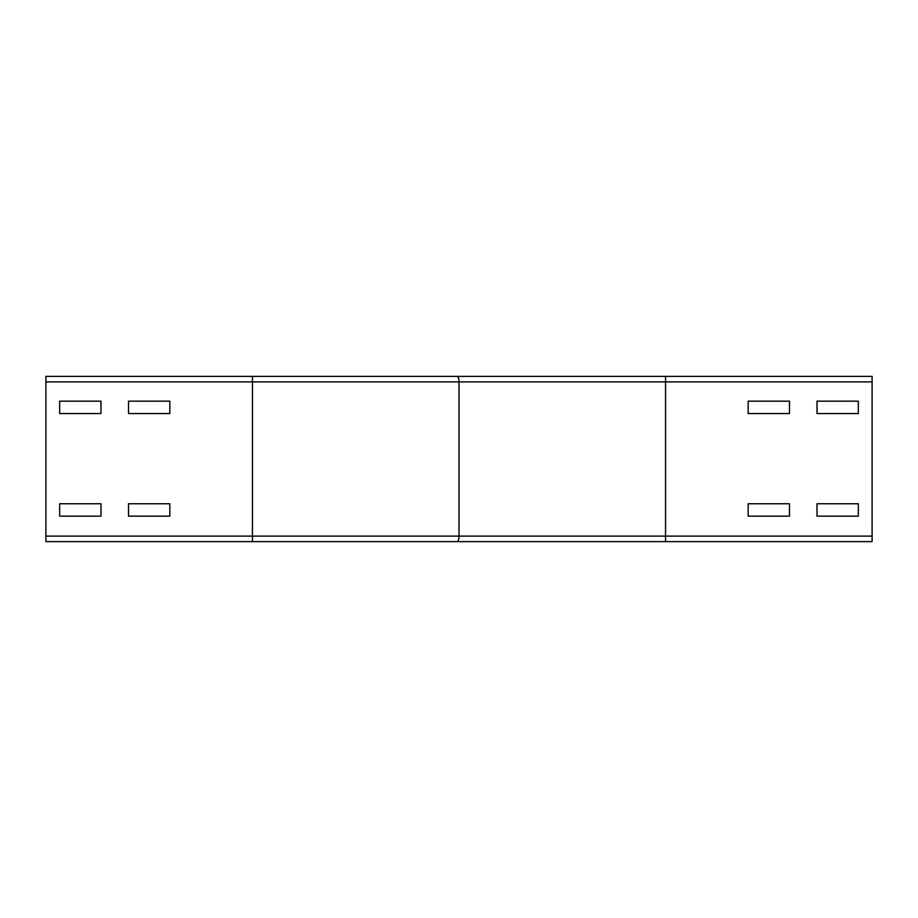 <?xml version="1.0" encoding="UTF-8"?>
<svg xmlns="http://www.w3.org/2000/svg" width="918" height="918" viewBox="0 0 918 918"><rect width="100%" height="100%" fill="white"/><g stroke="black" fill="none" stroke-linecap="round" stroke-linejoin="round"><path stroke-width="1.38" d="M169.83 503.752L169.83 516.145L128.52 516.145L128.52 503.752L169.83 503.752L169.83 516.145L128.52 516.145L128.52 503.752L169.83 503.752M100.98 503.752L100.98 516.145L59.67 516.145L59.67 503.752L100.98 503.752L100.98 516.145L59.67 516.145L59.67 503.752L100.98 503.752M789.48 503.752L789.48 516.145L748.17 516.145L748.17 503.752L789.48 503.752L789.48 516.145L748.17 516.145L748.17 503.752L789.48 503.752M858.33 503.752L858.33 516.145L817.02 516.145L817.02 503.752L858.33 503.752L858.33 516.145L817.02 516.145L817.02 503.752L858.33 503.752M169.83 401.166L169.83 413.559L128.52 413.559L128.52 401.166L169.83 401.166L169.83 413.559L128.52 413.559L128.52 401.166L169.83 401.166M100.98 401.166L100.98 413.559L59.67 413.559L59.67 401.166L100.98 401.166L100.98 413.559L59.67 413.559L59.67 401.166L100.98 401.166M665.55 376.38L872.1 376.38L872.1 541.62L45.9 541.62L45.9 376.38L665.55 376.38L665.55 381.888L459 381.888A5.508 1.79 -90 0 0 457.21 376.38M789.48 401.166L789.48 413.559L748.17 413.559L748.17 401.166L789.48 401.166L789.48 413.559L748.17 413.559L748.17 401.166L789.48 401.166M858.33 401.166L858.33 413.559L817.02 413.559L817.02 401.166L858.33 401.166L858.33 413.559L817.02 413.559L817.02 401.166L858.33 401.166M252.45 541.62L45.9 541.62L252.45 541.62L252.45 376.38M457.21 541.62A5.508 1.79 -90 0 0 459 536.112L459 381.888L45.9 381.888M872.1 381.888L665.55 381.888L665.55 536.112L45.9 536.112M872.1 536.112L665.55 536.112L665.55 541.62"/></g></svg>
